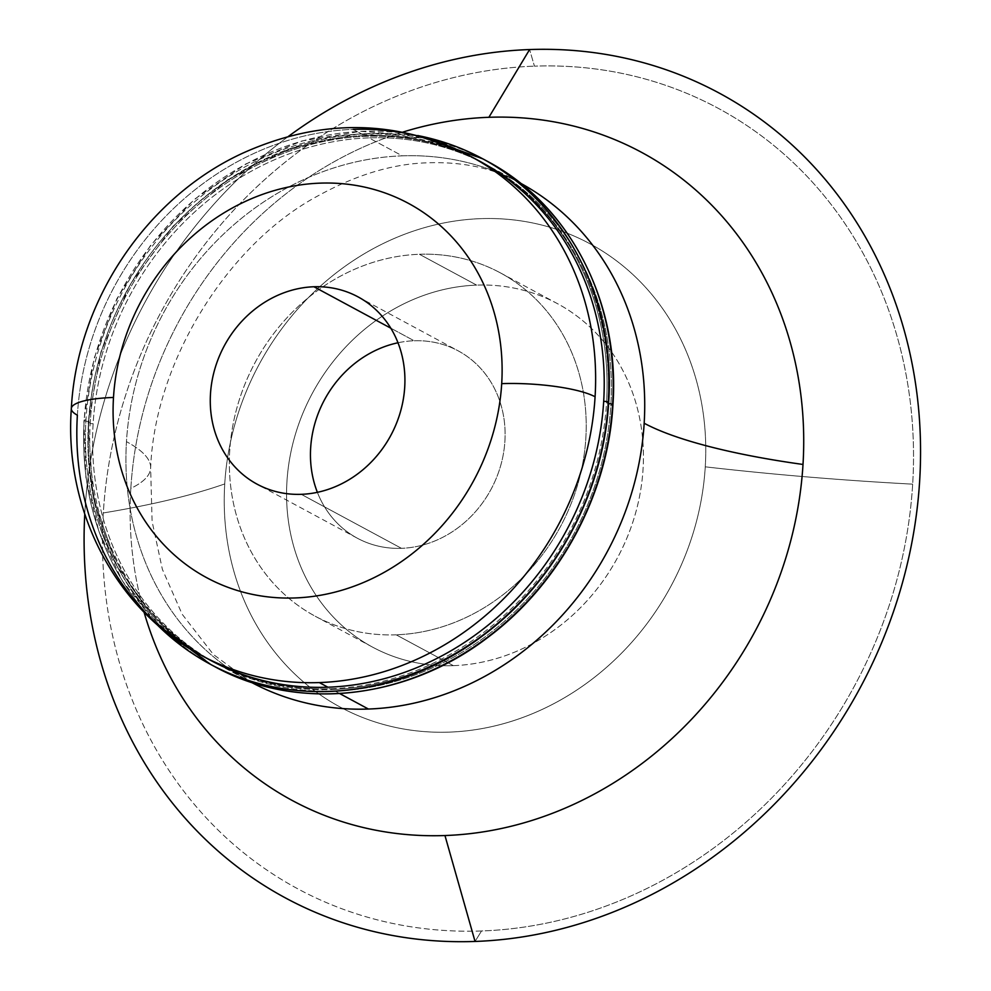 <?xml version="1.0" encoding="UTF-8"?>
<svg xmlns="http://www.w3.org/2000/svg" width="991" height="991" viewBox="0 0 991 991"><rect width="100%" height="100%" fill="white"/><g stroke="black" fill="none" stroke-linecap="round" stroke-linejoin="round"><path stroke-width="0.74" stroke-dasharray="4.96 3.72" d="M482.468 158.659A287.093 255.108 -61.7 0 0 84.161 420.704A3.543 0.756 3.5 0 1 83.851 420.37A3.543 0.756 3.5 0 1 85.969 419.812A283.55 251.962 118.3 0 1 361.74 134.008A283.55 251.962 118.3 0 1 475.036 158.746A283.55 251.962 -61.7 0 0 361.74 134.008A283.55 251.962 -61.7 0 0 85.969 419.812A3.543 0.756 -176.5 0 0 83.851 420.37A3.543 0.756 -176.5 0 0 84.161 420.704A287.093 255.108 -61.7 0 0 210.042 664.094M486.767 160.976A287.093 255.108 -61.7 0 0 88.459 423.021A3.543 0.756 3.5 0 1 88.149 422.686A3.543 0.756 3.5 0 1 90.255 422.129A283.55 251.962 118.3 0 1 366.038 136.324A283.55 251.962 118.3 0 1 607.966 403.709A283.55 251.962 118.3 0 1 332.196 689.513A283.55 251.962 118.3 0 1 90.255 422.129A3.543 0.756 -176.5 0 0 88.149 422.686A3.543 0.756 -176.5 0 0 88.459 423.021A287.093 255.108 -61.7 0 0 214.329 666.41M608.239 403.709A3.543 0.756 -176.5 0 0 607.966 403.709A283.55 251.962 -61.7 0 0 483.645 163.329A283.55 251.962 -61.7 0 0 366.038 136.324A283.55 251.962 -61.7 0 0 90.255 422.129A283.55 251.962 -61.7 0 0 214.589 662.521A283.55 251.962 -61.7 0 0 332.196 689.513L330.771 688.745A283.55 251.962 118.3 0 1 213.152 661.753A283.55 251.962 118.3 0 1 88.831 421.361A283.55 251.962 118.3 0 1 364.601 135.556L366.038 136.324L364.601 135.556A283.55 251.962 -61.7 0 0 88.831 421.361A283.55 251.962 -61.7 0 0 330.771 688.745A283.55 251.962 -61.7 0 0 606.542 402.941A3.543 0.756 -176.5 0 0 608.647 402.383A3.543 0.756 3.5 0 1 606.542 402.941A283.55 251.962 -61.7 0 0 364.601 135.556A283.55 251.962 118.3 0 1 482.221 162.549A283.55 251.962 118.3 0 1 606.542 402.941A283.55 251.962 118.3 0 1 330.771 688.745L332.196 689.513A283.55 251.962 -61.7 0 0 607.966 403.709M206.017 657.838A283.55 251.962 118.3 0 1 85.969 419.812A283.55 251.962 -61.7 0 0 210.29 660.204M396.152 634.81L453.358 665.642A195.041 173.314 118.3 0 1 372.455 647.073A195.041 173.314 118.3 0 1 294.81 436.313A195.041 173.314 118.3 0 1 476.634 285.123L419.416 254.278A195.041 173.314 -61.7 0 0 237.592 405.48A195.041 173.314 -61.7 0 0 315.237 616.241A195.041 173.314 -61.7 0 0 396.152 634.81A195.041 173.314 -61.7 0 0 577.976 483.608A195.041 173.314 -61.7 0 0 500.331 272.847A195.041 173.314 -61.7 0 0 419.416 254.278L476.634 285.123A195.041 173.314 118.3 0 1 557.537 303.692A195.041 173.314 118.3 0 1 635.194 514.453A195.041 173.314 118.3 0 1 453.358 665.642L396.152 634.81A195.041 173.314 118.3 0 1 229.726 450.88A195.041 173.314 118.3 0 1 419.416 254.278A195.041 173.314 118.3 0 1 585.842 438.208A195.041 173.314 118.3 0 1 396.152 634.81M301.252 494.323L401.442 548.32A106.384 94.541 118.3 0 1 357.305 538.2A106.384 94.541 118.3 0 1 317.38 492.329A106.384 94.541 -61.7 0 0 401.442 548.32L301.252 494.323M397.998 342.762A106.384 94.541 118.3 0 1 414.127 340.768L390.801 328.182L414.127 340.768A106.384 94.541 118.3 0 1 458.263 350.888A106.384 94.541 118.3 0 1 500.616 465.857A106.384 94.541 118.3 0 1 401.442 548.32A106.384 94.541 -61.7 0 0 504.902 441.094A106.384 94.541 -61.7 0 0 414.127 340.768A106.384 94.541 -61.7 0 0 397.998 342.762M71.327 408.552A70.931 15.026 -176.5 0 0 77.372 415.192A283.55 251.962 -61.7 0 0 201.693 655.571M77.372 415.192A283.55 251.962 118.3 0 1 353.143 129.375L361.74 134.008L353.143 129.375A283.55 251.962 -61.7 0 0 77.372 415.192M339.678 693.551L335.057 691.061A283.55 251.962 118.3 0 1 217.45 664.057A283.55 251.962 118.3 0 1 93.129 423.677A283.55 251.962 118.3 0 1 368.9 137.873L402.247 155.847A283.55 251.962 -61.7 0 0 126.464 441.652A283.55 251.962 -61.7 0 0 250.797 682.031A283.55 251.962 -61.7 0 0 251.268 682.291A283.55 251.962 118.3 0 1 250.797 682.031A283.55 251.962 118.3 0 1 126.464 441.652A283.699 60.079 3.5 0 1 150.644 468.186A283.699 60.079 3.5 0 1 130.824 488.377A368.144 327.141 -61.7 0 0 144.067 612.178A368.144 327.141 118.3 0 1 130.824 488.377A368.144 327.141 118.3 0 1 402.829 132.1A368.144 327.141 -61.7 0 0 130.824 488.377A283.699 60.079 -176.5 0 0 150.644 468.186A283.699 60.079 -176.5 0 0 126.464 441.652A283.55 251.962 118.3 0 1 402.247 155.847A283.55 251.962 118.3 0 1 519.854 182.839A283.55 251.962 118.3 0 1 520.325 183.1A283.55 251.962 -61.7 0 0 519.854 182.839A283.55 251.962 -61.7 0 0 402.247 155.847L368.9 137.873A283.55 251.962 -61.7 0 0 93.129 423.677A283.55 251.962 -61.7 0 0 335.057 691.061A283.55 251.962 -61.7 0 0 610.84 405.257A3.543 0.756 -176.5 0 0 612.946 404.7A3.543 0.756 3.5 0 1 610.84 405.257A283.55 251.962 -61.7 0 0 368.9 137.873A283.55 251.962 118.3 0 1 486.507 164.865A283.55 251.962 118.3 0 1 610.84 405.257A283.55 251.962 118.3 0 1 335.057 691.061L339.678 693.551M288.344 136.448A457.148 406.236 -61.7 0 0 84.755 514.156A457.148 406.236 118.3 0 1 288.344 136.448M475.048 941.45L481.539 930.97A443.274 393.898 -61.7 0 0 912.674 484.153A443.274 393.898 -61.7 0 0 534.434 66.149L529.603 49.55L534.434 66.149A443.274 393.898 118.3 0 1 912.674 484.153A443.274 393.898 118.3 0 1 481.539 930.97A443.274 393.898 118.3 0 1 103.312 512.954A744.712 157.718 -176.5 0 0 224.734 483.93A263.172 233.864 -61.7 0 0 449.295 732.114A263.172 233.864 -61.7 0 0 705.258 466.835A744.712 157.718 -176.5 0 0 912.674 484.153A744.712 157.718 3.5 0 1 705.258 466.835A263.172 233.864 -61.7 0 0 480.697 218.652A263.172 233.864 -61.7 0 0 224.734 483.93A744.712 157.718 3.5 0 1 103.312 512.954A443.274 393.898 118.3 0 1 534.434 66.149A443.274 393.898 -61.7 0 0 103.312 512.954A443.274 393.898 -61.7 0 0 481.539 930.97L475.048 941.45M155.612 623.203A287.093 255.108 118.3 0 1 84.161 420.704A3.543 0.756 -176.5 0 0 88.831 421.361A3.543 0.756 3.5 0 1 84.161 420.704A287.093 255.108 118.3 0 1 418.4 135.68M484.611 159.824L423.207 138.059L357.094 134.132L290.561 148.291L227.905 179.619L173.177 226.097L129.932 284.727L100.971 351.706L88.149 422.686L93.117 497.222L116.802 565.675L157.482 623.066L212.185 665.246A287.093 255.108 118.3 0 1 88.459 423.021A3.543 0.756 -176.5 0 0 93.129 423.677A3.543 0.756 3.5 0 1 88.459 423.021A287.093 255.108 118.3 0 1 484.611 159.836M470.762 156.38A283.55 251.962 -61.7 0 0 353.143 129.375M224.734 483.93A263.172 233.864 118.3 0 1 480.697 218.652A263.172 233.864 118.3 0 1 705.258 466.835A263.172 233.864 118.3 0 1 449.295 732.114A263.172 233.864 118.3 0 1 224.734 483.93M453.358 665.642A195.041 173.314 -61.7 0 0 643.06 469.053A195.041 173.314 -61.7 0 0 476.634 285.123A195.041 173.314 -61.7 0 0 286.944 481.725A195.041 173.314 -61.7 0 0 453.358 665.642M417.892 135.544L360.253 131.357L301.921 140.982L245.78 163.973L194.595 199.179L150.892 244.876L116.839 298.799L94.12 358.271L83.851 420.37L85.895 477.414L98.902 531.659L122.339 580.837L155.228 622.856M372.455 647.073L315.237 616.241M357.305 538.2L257.115 484.19M213.152 661.753L214.589 662.521M217.45 664.057L250.797 682.031L213.387 654.494L182.133 614.197L162.388 569.367L152.106 521.514L150.644 468.186C154.658 360.835 228.648 243.266 318.532 195.561C353.341 176.485 386.663 165.732 418.475 163.28C457.743 160.505 491.536 167.021 519.854 182.839L486.507 164.865M483.645 163.329L482.221 162.549M358.073 296.891L458.263 350.888M500.331 272.847L557.537 303.692"/><path stroke-width="1.49" d="M608.35 402.049A287.093 255.108 -61.7 0 0 482.468 158.659A287.093 255.108 118.3 0 1 608.35 402.049A3.543 0.756 -176.5 0 0 603.68 401.392A3.543 0.756 3.5 0 1 608.35 402.049A287.093 255.108 118.3 0 1 210.042 664.094A287.093 255.108 -61.7 0 0 608.35 402.049A3.543 0.756 3.5 0 1 608.647 402.383A3.543 0.756 -176.5 0 0 608.35 402.049M353.143 129.375A283.55 251.962 118.3 0 1 470.762 156.38A283.55 251.962 118.3 0 1 595.083 396.772A283.55 251.962 118.3 0 1 319.313 682.576L327.897 687.209L319.313 682.576A283.55 251.962 -61.7 0 0 595.083 396.772A70.931 15.026 -176.5 0 0 501.706 383.641A212.619 188.934 118.3 0 1 294.909 597.957A212.619 188.934 118.3 0 1 113.494 397.453A70.931 15.026 -176.5 0 0 71.327 408.552C63.969 510.031 115.575 610.369 201.693 655.571A283.55 251.962 -61.7 0 0 319.313 682.576A283.55 251.962 118.3 0 1 201.693 655.571L210.29 660.204A283.55 251.962 -61.7 0 0 327.897 687.209A283.55 251.962 -61.7 0 0 603.68 401.392A283.55 251.962 -61.7 0 0 479.347 161.013A283.55 251.962 -61.7 0 0 475.036 158.746A283.55 251.962 118.3 0 1 603.68 401.392A283.55 251.962 118.3 0 1 327.897 687.209A283.55 251.962 118.3 0 1 206.017 657.838M607.966 403.709A3.543 0.756 3.5 0 1 612.636 404.365A287.093 255.108 -61.7 0 0 486.767 160.976A287.093 255.108 118.3 0 1 612.636 404.365A3.543 0.756 -176.5 0 0 608.239 403.709M214.329 666.41A287.093 255.108 -61.7 0 0 612.636 404.365A287.093 255.108 118.3 0 1 214.329 666.41A287.093 255.108 118.3 0 1 212.198 665.246L214.329 666.41C296.433 711.897 406.644 700.08 488.377 637.002C560.101 583.476 608.065 494.014 612.946 404.7A3.543 0.756 -176.5 0 0 612.636 404.365A3.543 0.756 3.5 0 1 612.946 404.7C620.18 302.218 569.503 204.357 486.767 160.976L484.611 159.824M317.38 492.329A106.384 94.541 118.3 0 1 397.998 342.762A106.384 94.541 -61.7 0 0 317.38 492.329M390.801 328.182L313.936 286.758A106.384 94.541 -61.7 0 0 214.762 369.234A106.384 94.541 -61.7 0 0 257.115 484.19A106.384 94.541 -61.7 0 0 301.252 494.323A106.384 94.541 -61.7 0 0 400.426 411.847A106.384 94.541 -61.7 0 0 358.073 296.891A106.384 94.541 -61.7 0 0 313.936 286.758L390.801 328.182M201.693 655.571A283.55 251.962 118.3 0 1 77.372 415.192A70.931 15.026 3.5 0 1 71.327 408.552A70.931 15.026 3.5 0 1 113.494 397.453A212.619 188.934 118.3 0 1 320.279 183.137A212.619 188.934 118.3 0 1 501.706 383.641A70.931 15.026 3.5 0 1 595.083 396.772A283.55 251.962 -61.7 0 0 470.762 156.38C397.069 119.143 321.146 118.028 243.006 153.048C146.507 197.172 76.864 301.289 71.327 408.552M368.404 709.036L339.678 693.551L368.404 709.036A283.55 251.962 118.3 0 1 251.268 682.291A283.55 251.962 -61.7 0 0 368.404 709.036A283.55 251.962 -61.7 0 0 644.175 423.231A283.55 251.962 118.3 0 1 368.404 709.036M803.007 464.457A283.699 60.079 3.5 0 1 644.175 423.231A283.699 60.079 -176.5 0 0 803.007 464.457A368.144 327.141 118.3 0 1 444.959 835.537A368.144 327.141 -61.7 0 0 803.007 464.457A368.144 327.141 -61.7 0 0 488.885 117.297L529.603 49.55A457.148 406.236 -61.7 0 0 288.344 136.448A457.148 406.236 118.3 0 1 529.603 49.55A457.148 406.236 118.3 0 1 919.673 480.647A457.148 406.236 118.3 0 1 475.048 941.45L444.959 835.537A368.144 327.141 118.3 0 1 144.067 612.178A368.144 327.141 -61.7 0 0 444.959 835.537L475.048 941.45A457.148 406.236 118.3 0 1 84.755 514.156A457.148 406.236 -61.7 0 0 475.048 941.45A457.148 406.236 -61.7 0 0 919.673 480.647A457.148 406.236 -61.7 0 0 529.603 49.55L488.885 117.297A368.144 327.141 118.3 0 1 803.007 464.457M402.829 132.1A368.144 327.141 118.3 0 1 488.885 117.297A368.144 327.141 -61.7 0 0 402.829 132.1M155.228 622.856L210.042 664.094A287.093 255.108 118.3 0 1 155.612 623.203M484.611 159.836A287.093 255.108 118.3 0 1 486.767 160.976M418.4 135.68A287.093 255.108 118.3 0 1 482.468 158.659L417.892 135.544M520.325 183.1A283.55 251.962 118.3 0 1 644.175 423.231A283.55 251.962 -61.7 0 0 520.325 183.1M501.706 383.641A212.619 188.934 -61.7 0 0 320.279 183.137A212.619 188.934 -61.7 0 0 113.494 397.453A212.619 188.934 -61.7 0 0 294.909 597.957A212.619 188.934 -61.7 0 0 501.706 383.641M313.936 286.758A106.384 94.541 118.3 0 1 404.724 387.085A106.384 94.541 118.3 0 1 301.252 494.323A106.384 94.541 118.3 0 1 210.476 393.997A106.384 94.541 118.3 0 1 313.936 286.758M210.042 664.094C292.134 709.581 402.346 697.763 484.091 634.686C555.802 581.16 603.767 491.697 608.647 402.383C615.894 299.901 565.217 202.053 482.468 158.659M479.347 161.013L470.762 156.38"/></g></svg>
